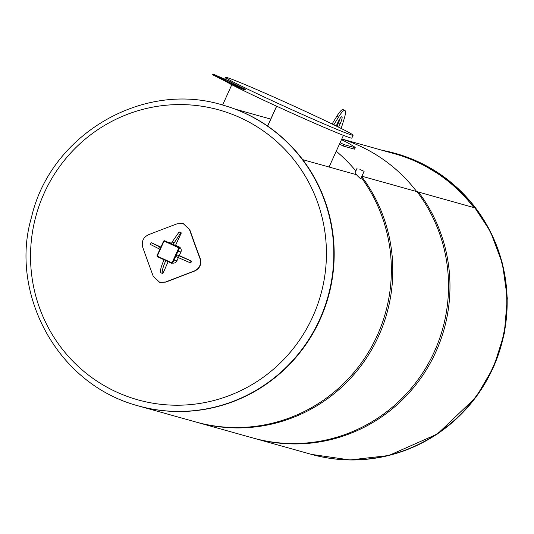 <?xml version="1.0" encoding="UTF-8"?>
<svg xmlns="http://www.w3.org/2000/svg" width="534" height="534" viewBox="0 0 534 534"><rect width="100%" height="100%" fill="white"/><g stroke="black" fill="none" stroke-linecap="round" stroke-linejoin="round"><path stroke-width="0.8" d="M341.793 138.994L394.666 153.792A155.648 152.777 105.6 0 1 473.845 207.566A155.648 152.777 105.6 0 0 394.666 153.792L395.293 153.972M355.844 170.967A155.648 152.777 -74.4 0 0 336.233 151.242A155.648 152.777 105.6 0 1 355.844 170.967M341.767 139.054A155.648 152.777 105.6 0 1 416.667 191.559A155.648 152.777 -74.4 0 0 341.767 139.054M173.063 244.559L175.573 245.26L181.34 232.904L180.839 232.764L173.063 244.559L171.327 243.758L172.135 241.989L179.104 231.963L181.34 232.904M180.839 232.764L179.104 231.963M173.87 242.79L172.135 241.989M191.586 261.173L190.785 262.948L190.284 262.808L175.986 256.607L176.794 254.838L191.586 261.173L179.304 255.539L176.794 254.838M190.284 262.808L191.092 261.033M177.722 257.408L178.53 255.639M160.908 247.068L151.175 242.656L160.741 247.449M151.175 242.656L150.374 244.425L158.638 248.617L159.439 246.848M159.933 249.218L158.638 248.617M153.285 276.378A313.591 48.487 -110.9 0 1 142.738 247.295C141.323 241.588 143.212 237.416 148.419 234.773A313.591 35.331 -19.9 0 1 177.141 223.779L183.095 223.506L189.416 229.433A313.591 48.487 69.1 0 0 199.956 258.509C201.478 264.243 199.582 268.422 194.276 271.032A313.591 35.331 160.1 0 0 165.553 282.025L159.673 282.319L153.285 276.378M159.82 282.359L165.84 282.106A312.03 35.157 -19.9 0 1 194.563 271.112C199.87 268.502 201.765 264.323 200.25 258.589A312.03 48.247 -110.9 0 1 189.703 229.513L183.235 223.546M165.8 260.565A13.63 2.577 114.7 0 0 162.643 273.582A13.63 2.577 114.7 0 0 162.863 273.628L168.143 261.647M161.128 272.827A13.63 2.577 -65.3 0 1 160.908 272.781A13.63 2.577 -65.3 0 1 164.065 259.764M178.336 257.675L176.894 260.852A3.892 3.818 105.6 0 1 172.562 263.048M167.229 241.935L169.812 242.656A3.892 3.818 105.6 0 1 170.366 242.863L171.501 243.384M170.366 242.863L167.502 242.062L176.173 246.054L179.044 246.862A3.892 3.818 105.6 0 1 180.906 252.001L179.304 255.539M175.573 245.26L179.044 246.862M180.906 252.001L178.042 251.194L174.024 260.051L176.894 260.852M171.447 263.169A0.975 0.955 -74.4 0 0 171.588 263.215L157.563 256.774L171.447 263.169L171.561 262.701L157.677 256.307A0.487 0.481 -74.4 0 1 157.443 255.659L163.871 241.495A0.487 0.481 -74.4 0 1 164.505 241.248L178.389 247.642A0.487 0.481 -74.4 0 1 178.623 248.29L179.244 248.537A0.975 0.955 -74.4 0 0 178.777 247.255L164.899 240.861A0.975 0.955 -74.4 0 0 164.706 240.801M179.244 248.537L172.816 262.708A0.975 0.955 -74.4 0 1 171.688 263.249L171.588 263.215A0.975 0.955 -74.4 0 0 172.716 262.681L172.816 262.708M356.485 174.705L302.705 159.646A156.235 153.345 105.6 0 1 307.511 342.14A156.235 153.345 105.6 0 1 138.513 405.953L197.119 422.361A156.235 153.345 -74.4 0 0 365.93 358.841A156.235 153.345 -74.4 0 0 361.725 176.607M361.298 177.555A156.235 153.345 105.6 0 1 364.021 359.142A156.235 153.345 105.6 0 1 195.684 421.96L254.291 438.367A156.235 153.345 -74.4 0 0 423.295 374.561A156.235 153.345 -74.4 0 0 418.489 192.066L361.898 176.22M475.667 208.08L417.054 191.666A156.235 153.345 105.6 0 1 421.86 374.16A156.235 153.345 105.6 0 1 252.862 437.967L311.469 454.381A156.235 153.345 -74.4 0 0 480.473 390.574A156.235 153.345 -74.4 0 0 475.667 208.08M267.587 126.051L276.592 106.186M267.668 126.104L276.685 106.226M225.782 81.415A70.041 2.076 24.4 0 0 288.547 111.639A70.041 2.076 24.4 0 0 350.511 137.899A70.041 2.076 24.4 0 0 351.826 138.066L353.114 135.229A70.041 2.076 -155.6 0 1 351.799 135.062A70.041 2.076 -155.6 0 1 282.413 105.432A70.041 2.076 -155.6 0 1 225.535 77.357A70.041 2.076 -155.6 0 1 290.182 104.404A70.041 2.076 -155.6 0 1 353.114 135.229M244.472 89.859L244.986 90.006L245.306 89.298L244.792 89.151L244.472 89.859L231.149 84.138L212.645 74.747L212.966 74.039L228.786 80.908A70.041 2.076 24.4 0 0 245.306 89.298M244.792 89.151L231.469 83.431L231.149 84.138M231.469 83.431L212.966 74.039M138.319 405.9A156.235 153.345 -74.4 0 0 138.513 405.953A156.235 153.345 -74.4 0 0 328.303 296.851A156.235 153.345 -74.4 0 0 222.758 105.058A156.235 153.345 -74.4 0 0 222.571 105.004M240.634 117.88A150.521 147.744 -74.4 0 0 31.132 269.864A150.521 147.744 -74.4 0 0 263.676 376.957A150.521 147.744 -74.4 0 0 240.634 117.88M382.451 150.374A156.235 153.345 105.6 0 1 395.36 153.385A156.235 153.345 105.6 0 1 492.588 368.006A156.235 153.345 105.6 0 1 311.108 454.28L311.489 454.387A156.235 153.345 105.6 0 1 311.476 454.381M359.916 169.532L364.128 171.314L359.916 169.532M357.126 168.143L355.103 172.595L357.186 175.553L360.684 178.903L364.128 171.314M336.894 126.331L338.536 122.713A7.002 1.322 114.7 0 0 340.145 118.348M332.115 123.988L336.747 116.385A18.483 3.491 -65.3 0 1 343.135 109.637L344.871 110.438A18.483 3.491 114.7 0 0 338.483 117.18L333.823 124.822M336.233 126.004L337.695 122.787A7.002 1.322 -65.3 0 1 341.914 116.786A7.002 1.322 -65.3 0 1 340.271 123.514L338.609 127.179M341.179 128.46L344.176 118.775A18.483 3.491 114.7 0 0 344.871 110.438M341.486 139.661A157.21 154.299 105.6 0 1 347.928 142.945C353.388 146.056 355.771 147.651 355.077 147.724L343.963 144.614L340.111 142.691M355.29 147.724L354.429 149.153L355.29 147.724M339.464 144.113L343.315 146.042L354.429 149.153M171.561 262.701A0.487 0.481 -74.4 0 0 172.195 262.454L172.716 262.681L179.144 248.51A0.975 0.955 -74.4 0 0 178.676 247.229L164.899 240.861M178.389 247.642L178.777 247.255M164.505 241.248L164.799 240.834A0.975 0.955 -74.4 0 0 163.524 241.321L157.103 255.486A0.975 0.955 -74.4 0 0 157.563 256.774L157.443 255.659M157.677 256.307L157.563 256.774M163.871 241.495L163.524 241.321M178.623 248.29L172.195 262.454M138.132 405.847A156.235 153.345 -74.4 0 0 324.205 308.318A156.235 153.345 -74.4 0 0 244.772 113.181A156.235 153.345 -74.4 0 0 222.384 104.951C142.218 80.287 50.223 135.195 31.519 217.251C9.445 291.117 55.115 383.619 138.132 405.847L138.513 405.953M492.962 368.113A156.235 153.345 105.6 0 1 311.489 454.387L350.024 459.961L388.785 455.515L437.393 434.002L476.088 397.142L493.776 366.778L504.356 333.236L507.3 298.206L502.447 263.462L490.386 231.422L471.669 202.9L447.205 179.291L418.182 161.742L395.734 153.492A156.235 153.345 105.6 0 1 418.122 161.722A156.235 153.345 105.6 0 1 492.962 368.113M395.547 153.438A156.235 153.345 105.6 0 1 395.734 153.492L395.36 153.385M338.536 122.713L340.271 123.514M336.747 116.385L338.483 117.18M343.315 146.042L343.963 144.614M270.831 119.122L235.354 109.19M162.643 273.582L160.908 272.781M164.759 240.807L163.517 241.321L157.089 255.486M329.291 166.541L343.435 135.362M222.611 105.011L231.809 84.726M225.535 77.357L224.747 79.099M222.758 105.058L222.384 104.951"/></g></svg>
